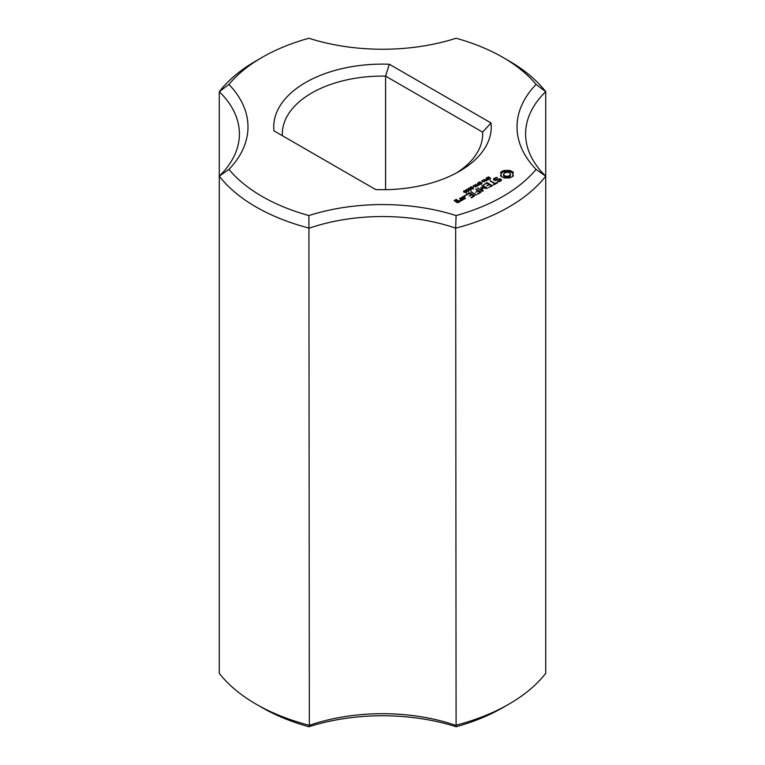 <?xml version="1.0" encoding="UTF-8"?>
<svg xmlns="http://www.w3.org/2000/svg" width="765" height="765" viewBox="0 0 765 765"><rect width="100%" height="100%" fill="white"/><g stroke="black" fill="none" stroke-linecap="round" stroke-linejoin="round"><path stroke-width="1.15" d="M256.017 704.106L262.089 707.606A170.289 98.312 0 0 0 308.907 726.75L309.328 725.316A143.103 82.62 0 0 1 455.672 725.316A178.876 103.275 0 0 0 508.983 704.106A178.876 103.275 0 0 0 545.722 673.324L545.722 91.676L536.064 84.427A170.289 98.312 0 0 0 502.911 57.394A170.289 98.312 0 0 0 456.093 38.25A151.69 87.573 0 0 1 308.907 38.25A170.289 98.312 0 0 0 262.089 57.394L256.017 60.894A178.876 103.275 0 0 0 219.278 91.676A143.103 82.62 0 0 1 239.397 133.923A143.103 82.62 0 0 1 219.278 176.16L219.278 673.324A178.876 103.275 0 0 0 256.017 704.106A178.876 103.275 0 0 0 309.328 725.316L308.907 215.567A170.289 98.312 0 0 1 228.936 169.4A151.69 87.573 0 0 0 228.936 84.427L219.278 91.676L219.278 176.16A178.876 103.275 0 0 0 309.328 228.161A143.103 82.62 0 0 1 455.672 228.161L456.093 215.567A151.69 87.573 0 0 0 308.907 215.567M219.278 176.16L228.936 169.4M308.907 726.75A151.69 87.573 0 0 1 456.093 726.75L455.672 228.161A178.876 103.275 0 0 0 545.722 176.16L536.064 169.4A170.289 98.312 0 0 1 456.093 215.567M456.093 726.75A170.289 98.312 0 0 0 502.911 707.606L508.983 704.106M536.064 84.427A151.69 87.573 0 0 0 536.064 169.4M262.089 57.394A170.289 98.312 0 0 0 228.936 84.427M389.309 64.241A108.754 62.787 0 0 0 273.956 130.844L375.692 189.577A108.754 62.787 0 0 0 459.402 171.312A108.754 62.787 0 0 0 491.044 122.974L389.309 64.241L385.589 76.117A100.167 57.834 0 0 0 282.333 133.923A100.167 57.834 0 0 0 282.381 135.701M513.43 175.874L512.636 174.191L513.43 172.517L509.863 170.452L504.049 170.452L500.482 172.517L501.276 174.191L500.482 175.874L504.049 177.939L509.863 177.939L513.43 175.874M487.85 178.408L486.999 177.786L488.672 176.792L487.582 178.016L489.753 177.614L490.623 178.245L489.074 179.163L490.049 178.006L487.85 178.408M487.439 177.738L487.582 178.379M490.174 178.733L490.049 178.006M501.582 179.612L499.966 178.685L495.242 179.985L494.4 179.498L494.754 178.733L497.393 177.872L497.164 177.384L493.96 178.484L493.425 179.651L495.06 180.588L499.784 179.297L500.616 179.775L500.262 180.54L497.623 181.401L497.852 181.888L501.037 180.808L501.582 179.612M486.569 180.291L485.785 179.67L486.626 178.886L486.014 178.14L488.558 179.612L486.569 180.291M484.513 181.946L481.969 180.483L485.871 180.856L483.91 179.364L486.454 180.827L482.753 180.569L484.513 181.946M481.577 182.166L482.639 181.554L481.577 182.166M479.186 183.409L478.488 182.5L480.009 181.793L478.919 183.017L481.089 182.615L481.96 183.246L480.41 184.164L481.386 183.007L479.186 183.409M478.785 182.739L478.919 183.38M481.51 183.734L481.386 183.007M496.801 182.548L495.251 183.437L490.011 180.769L494.639 183.791L493.109 185.034L497.413 182.902L496.801 182.548L496.801 183.265M492.297 185.857L487.343 182.653L483.652 184.795L487.037 183.189L488.902 184.26L486.741 185.866L489.514 184.623L491.36 185.685L488.586 187.645L492.287 185.513M477.915 185.293L477.121 184.671L477.962 183.887L477.35 183.141L479.894 184.614L477.915 185.293M475.113 186.048L473.143 185.579L475.447 185.417L475.926 185.14L475.247 184.365L477.79 185.828L475.849 186.536L475.218 185.666L475.218 186.22M473.267 186.966L474.329 186.354L473.267 186.966M481.883 187.941L487.477 188.286L482.562 185.446L481.94 185.799L485.727 187.989L480.975 187.415L481.969 190.169L477.542 187.97L482.476 191.183L483.203 190.934L481.883 187.941L482.792 191.173M472.215 188.726L470.226 187.568L470.571 187.004L471.565 186.803L473.554 187.961L472.215 188.726M470.226 187.568L470.571 187.004L470.571 187.98M469.997 190.007L468.008 188.85L469.337 188.085L470.552 188.544L471.336 189.242L469.997 190.007L470.628 189.012L468.429 188.639L470.016 189.739M468.008 188.85L468.352 188.286L468.352 189.261M465.703 190.169L466.813 189.232L466.554 189.682L468.237 190.657L469.002 190.485L468.505 191.193L465.703 190.169M478.135 194.033L481.204 191.91L475.648 189.06L477.809 190.657L475.658 192.264L478.421 191.02L480.277 192.091L477.513 193.679L478.135 194.033M476.538 194.951L470.991 191.747L475.916 194.951L476.528 194.587M465.55 192.57L463.561 191.422L464.9 190.648L466.105 191.107L466.889 191.805L465.55 192.57L466.468 192.025L466.181 191.575L463.992 191.202L465.569 192.311M463.561 191.422L463.906 190.848L463.906 191.824M465.302 196.232L464.068 195.936L465.302 195.639L465.302 196.232L465.302 195.639M460.693 198.039L463.188 199.474L465.598 198.422L463.121 196.643L460.693 198.039M471.527 197.848L474.596 195.725L469.653 192.866L465.981 194.645L466.583 194.999L469.347 193.402L471.211 194.473L469.05 196.079L471.823 194.836L473.669 195.897L470.915 197.494L471.527 197.848M462.624 200.143L459.536 198.365L460.779 199.436L459.832 200.975L461.505 200.784L461.601 199.914L462.624 200.143M459.908 201.711L458.378 200.487L456.275 201.358L455.07 200.66L457.116 200.105L456.571 199.445L454.152 200.487L457.489 202.763L459.908 201.711M502.911 57.394L508.983 60.894A178.876 103.275 0 0 1 545.722 91.676A143.103 82.62 0 0 0 525.603 133.923A143.103 82.62 0 0 0 545.722 176.16M456.246 173.062A100.167 57.834 0 0 0 482.667 133.923A100.167 57.834 0 0 0 482.619 132.135L491.044 122.974M482.619 135.701L482.619 132.135L385.589 76.117L385.589 189.672M512.952 176.38L512.636 174.191M512.837 175.061L512.837 176.227M512.942 173.186L509.863 171.618L504.049 171.618L500.97 173.186M512.799 171.867L512.799 173.033M511.976 171.293L511.976 172.469M510.991 170.825L510.991 171.991M509.863 170.452L509.863 171.618M508.448 170.796L508.448 171.972M506.956 170.92L506.956 172.087M505.464 170.796L505.464 171.972M504.049 170.452L504.049 171.618M502.921 170.825L502.921 171.991M501.075 175.061L500.97 176.371M501.936 171.293L501.936 172.469M501.276 174.191L501.075 176.227M501.113 171.867L501.113 173.033M501.161 180.54L500.616 180.234M499.966 178.685L499.966 179.402M495.242 179.985L495.242 180.54M494.4 179.498L494.4 180.205M499.191 181.162L499.191 181.678M500.262 180.54L500.262 181.257M497.164 177.384L497.164 177.91M500.616 179.775L500.549 181.095M495.395 177.662L495.395 178.36M494.458 179.373L493.855 179.899M493.96 178.484L493.96 179.66M486.626 178.886L486.301 179.785L487.927 179.976M482.39 180.234L482.39 180.722M495.251 183.437L495.251 184.155M490.642 180.779L490.642 181.487M494.639 183.791L494.639 184.508M487.343 182.653L487.343 183.37M486.741 182.653L486.741 183.361M491.36 185.685L491.36 186.402M488.902 184.26L488.902 184.977M477.962 183.887L477.637 184.786L479.263 184.977M475.447 185.417L475.447 186.402M482.562 185.446L482.562 186.153M478.163 187.98L478.163 188.687M481.969 190.169L481.969 190.887M485.727 187.989L485.727 188.506M480.975 187.415L480.975 187.922M481.883 188.592L481.242 188.544M481.405 187.349L481.405 188.515M476.279 189.07L476.279 189.777M480.277 192.091L480.277 192.799M477.809 190.657L477.809 191.374M471.623 191.757L471.623 192.474M464.785 195.524L464.785 196.347M464.259 195.639L464.259 196.232M462.519 196.643L462.519 197.341M463.121 196.643L463.121 197.351M469.653 192.866L469.653 193.583M473.669 195.897L473.669 196.615M469.05 192.866L469.05 193.574M471.211 194.473L471.211 195.19M461.553 200.344L460.779 199.894M460.138 198.355L460.138 199.072M460.779 199.436L460.731 201.013M460.664 200.507L460.664 201.013M459.88 200.478L459.88 200.975M458.378 200.487L458.378 201.195M457.776 200.487L457.776 201.195M456.275 201.358L456.275 202.065M455.07 200.66L455.07 201.377M455.969 199.445L455.969 200.143M456.571 199.445L456.571 200.114M509.433 176.792L506.956 177.384L504.479 176.792L503.447 175.367L504.479 172.766L508.276 172.316L510.207 173.435L510.207 176.122L509.433 176.792L509.433 175.625L508.276 176.074L508.276 177.241M508.276 176.074L506.956 176.218L506.956 177.384M506.956 176.218L505.636 176.074L505.636 177.241M505.636 176.074L504.479 175.625L504.479 176.792M504.479 175.625L503.705 174.956L503.705 176.122M503.705 174.956L503.447 174.191M510.465 174.191L510.207 176.122M510.207 174.956L509.433 175.625M487.927 179.641L486.626 179.22M479.263 184.642L477.972 184.222M476.26 186.268L477.159 185.857L475.61 185.675L476.26 186.545M475.514 185.857L475.562 186.459M470.657 187.358L472.235 188.458L473.133 188.171L471.202 187.052L470.695 188.066M473.133 188.572L473.095 187.961M468.429 188.639L468.467 189.357M470.905 189.854L470.877 189.242M463.992 191.202L464.03 191.919M466.468 192.426L466.43 191.805M464.68 198.259L463.494 198.938L461.62 197.858L462.806 197.179L464.68 198.259L464.68 198.957M463.494 198.938L463.494 199.474M461.62 197.858L461.62 198.575M458.981 201.549L457.795 202.228L456.887 201.711L458.082 201.023L458.981 202.247M457.795 202.228L457.795 202.763M456.887 201.711L456.887 202.419M487.152 177.499L487.152 178.149M478.488 182.5L478.488 183.151M486.244 179.622L486.244 180.186M477.58 184.623L477.58 185.187M475.514 187.042L475.514 186.431M470.657 187.502L470.657 188.047M468.429 188.783L468.429 189.328M463.992 191.346L463.992 191.891M490.183 179.373L490.183 178.197M487.429 178.972L487.429 177.805M481.52 184.375L481.52 183.198M478.766 183.973L478.766 182.806M468.629 192.025L468.629 190.858M470.638 188.592L470.638 187.425M473.143 189.271L473.143 188.104M468.419 189.883L468.419 188.706M470.924 190.552L470.924 189.385M463.973 192.445L463.973 191.279M466.478 193.115L466.478 191.948"/></g></svg>
